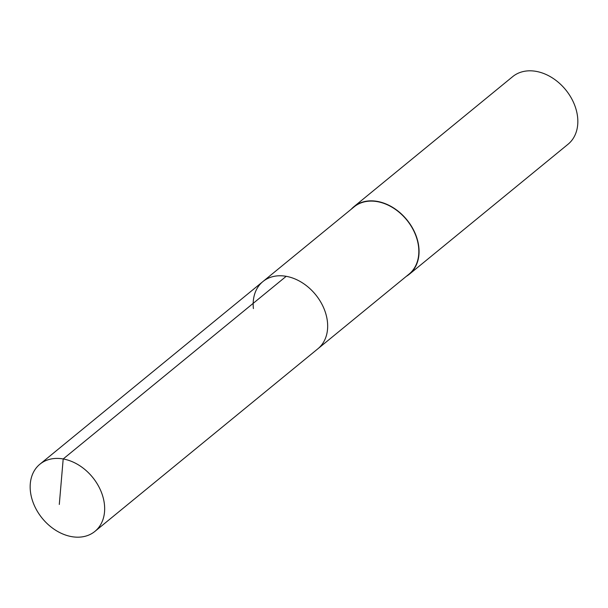 <?xml version="1.0" encoding="UTF-8"?>
<svg xmlns="http://www.w3.org/2000/svg" width="608" height="608" viewBox="0 0 608 608"><rect width="100%" height="100%" fill="white"/><g stroke="black" fill="none" stroke-linecap="round" stroke-linejoin="round"><path stroke-width="0.91" d="M104.424 504.374A43.419 32.467 50.7 0 1 94.924 531.384A43.419 32.467 50.7 0 1 55.936 530.427A43.419 32.467 50.7 0 1 30.4 491.218A43.419 32.467 50.7 0 1 39.9 464.208A43.419 32.467 50.7 0 1 78.888 465.166A43.419 32.467 50.7 0 1 104.424 504.374M253.407 308.575A43.419 32.467 50.7 0 1 262.907 281.565L354.076 206.895A43.419 32.467 -129.3 0 1 393.064 207.852A43.419 32.467 -129.3 0 1 418.6 247.061A43.419 32.467 -129.3 0 1 409.093 274.071L317.931 348.741A43.419 32.467 -129.3 0 0 327.431 321.731A43.419 32.467 -129.3 0 0 301.895 282.522A43.419 32.467 -129.3 0 0 262.907 281.565A43.419 32.467 50.7 0 1 301.895 282.522A43.419 32.467 50.7 0 1 327.431 321.731A43.419 32.467 50.7 0 1 317.931 348.741L94.924 531.384M351.257 209.205A43.692 32.672 50.7 0 1 353.902 206.682A43.692 32.672 50.7 0 1 393.133 207.647A43.692 32.672 50.7 0 1 418.828 247.106A43.692 32.672 50.7 0 1 409.268 274.284A43.692 32.672 50.7 0 1 406.273 276.382M409.268 274.284L568.039 144.248A43.692 32.672 -129.3 0 0 577.6 117.07A43.692 32.672 -129.3 0 0 551.904 77.611A43.692 32.672 -129.3 0 0 512.673 76.646L353.902 206.682M59.295 504.45L63.194 458.964L286.201 276.313M262.907 281.565L39.9 464.208"/></g></svg>
